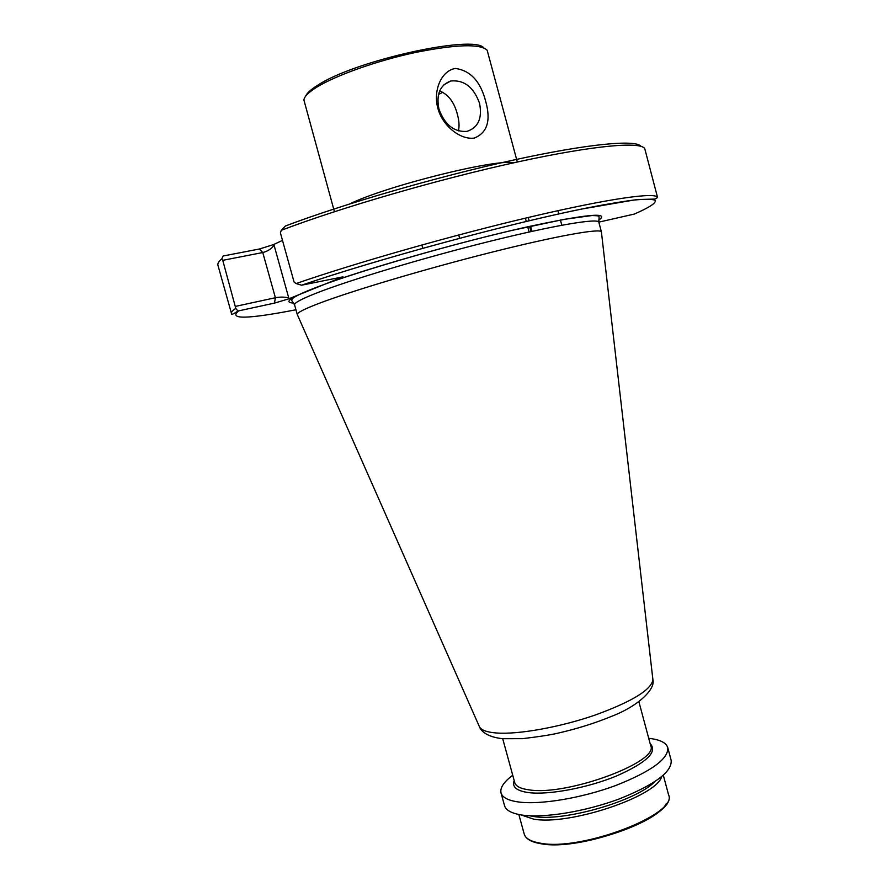 <?xml version="1.0" encoding="UTF-8"?>
<svg xmlns="http://www.w3.org/2000/svg" width="889" height="889" viewBox="0 0 889 889"><rect width="100%" height="100%" fill="white"/><g stroke="black" fill="none" stroke-linecap="round" stroke-linejoin="round"><path stroke-width="1.33" d="M438.922 108.98C444.633 124.749 453.979 132.217 466.947 131.383C478.26 127.649 482.449 118.281 479.538 103.291C473.737 87.2 464.169 79.766 450.812 80.988C439.999 84.955 436.032 94.29 438.922 108.98M458.446 130.894C459.48 126.282 459.146 120.826 457.435 114.537C454.301 102.279 448.367 94.423 439.644 90.978M485.716 101.457C491.095 120.66 487.261 132.883 474.215 138.106C459.813 140.006 442.2 125.282 437.833 108.136C433.01 91.078 441.022 70.742 455.379 68.453C470.481 70.509 480.593 81.51 485.716 101.457M483.805 47.839C473.526 34.338 354.578 60.652 317.751 85.211C310.906 89.467 306.849 93.156 305.572 96.268M517.331 162.009L487.15 50.229C480.182 43.605 456.301 44.35 415.485 52.462C377.303 60.63 335.842 75.354 316.684 87.233C308.494 92.345 304.227 96.601 303.905 100.024L334.431 211.704M438.521 94.412L442.944 92.267M640.98 146.285C635.746 139.384 587.729 143.74 512.031 160.387C436.499 176.978 343.043 204.137 285.358 226.017L281.28 230.318L280.391 232.84L294.092 282.091L296.093 283.558L301.593 285.213L342.976 276.846L288.592 298.904L274.468 303.116L275.39 297.737C280.502 296.826 284.958 296.904 288.758 297.971L288.592 298.904M601.442 232.207L601.397 231.862C600.464 228.095 556.292 235.941 490.639 252.498C425.098 268.989 351.166 291.059 318.573 303.56C304.138 309.105 297.037 312.75 297.27 314.484L297.415 314.806M648.714 738.303C659.827 739.548 666.183 742.659 667.761 747.605C668.706 758.773 651.315 771.43 615.599 785.565C581.784 798.089 540.579 804.945 518.709 802.011C508.252 800.567 502.352 797.533 501.018 792.91C499.874 787.832 503.785 781.953 512.731 775.252M667.761 747.605L671.173 760.317C672.195 771.808 654.882 784.687 619.222 798.944C585.451 811.557 544.235 818.28 522.31 815.102C511.82 813.524 505.885 810.357 504.508 805.601L501.018 792.91M661.683 776.664C656.393 796.533 569.149 825.781 533.544 819.113L520.965 814.891M235.674 306.338L275.39 297.737L262.766 252.532L222.75 260.333L235.796 308.427L237.93 311.028L274.468 303.116M634.402 214.049L598.83 222.139M561.815 225.228L560.414 219.972M558.814 213.96L557.936 210.671M222.75 260.333L221.85 258.799L223.139 255.999L259.355 249.02L273.468 244.608L282.491 240.386M598.641 220.194C610.843 211.682 585.84 214.182 523.621 227.695C462.958 241.386 379.203 264.989 332.064 281.557L330.786 282.069M298.46 294.97L296.137 295.893C287.414 300.46 286.614 302.838 293.737 303.027M259.355 249.02L262.766 252.532C267.789 251.231 271.545 248.787 274.056 245.208L288.758 297.971M348.888 204.326C384.97 186.29 495.918 158.52 513.798 162.787M601.431 231.94L598.853 222.239C598.364 217.905 554.358 225.217 488.483 241.652C422.731 258.043 348.366 280.435 315.739 293.359C301.104 299.171 294.048 303.016 294.592 304.905L297.282 314.573M652.826 678.94L652.904 679.685C651.448 689.742 632.168 701.543 595.074 715.089C560.048 727.18 518.631 734.614 496.762 733.014C487.083 732.28 481.316 730.213 479.46 726.813L479.16 726.124M638.891 701.721L650.692 745.671C659.638 761.729 567.449 795.988 529.511 789.921C520.776 788.821 515.864 786.387 514.753 782.609L502.707 738.737M650.159 743.66C657.971 751.761 646.748 762.54 616.477 776.008C587.562 787.898 548.835 795.144 528.822 792.632C516.609 790.943 511.742 786.932 514.209 780.598M654.693 781.775C635.991 801.122 563.782 821.881 533.6 816.491L529.577 815.769M668.561 794.766C678.751 814.068 580.895 851.684 540.134 843.128C530.811 841.527 525.488 838.483 524.199 833.982C525.643 838.827 531.111 842.05 540.568 843.661C581.439 852.073 678.651 815.213 668.561 794.766L663.316 775.252M666.361 803.434C656.893 824.114 574.883 850.662 541.045 843.628M238.574 310.983C228.284 319.573 247.409 319.173 295.948 309.772M633.935 214.238C649.337 207.559 656.982 202.648 655.004 200.203C651.881 199.047 644.792 199.003 633.724 200.081L582.362 208.926C505.608 224.484 375.736 259.777 301.804 285.18M281.28 230.318C340.398 207.726 439.088 179.056 517.498 161.976C596.086 144.829 643.358 141.151 644.914 149.23L657.582 197.536C656.671 191.924 610.198 198.247 532.111 216.572C454.212 234.829 355.6 262.9 296.093 283.558M235.796 308.427C232.562 310.55 231.107 312.172 231.44 313.317C230.851 315.173 233.018 314.417 237.93 311.028M221.85 258.799C218.75 261.433 217.449 263.577 217.927 265.233L231.44 313.317M340.354 278.257L339.709 277.601M273.468 244.608L274.056 245.208M528.255 217.472L529.144 220.772M530.577 226.128L531.978 231.362M530.977 231.585L529.577 226.351M598.853 222.239L599.097 216.749C598.486 216.105 599.919 215.749 591.996 215.538L564.071 219.361L512.397 230.318C441 246.975 347.999 274.423 310.861 289.525C301.227 293.37 295.07 296.426 292.392 298.671L291.603 300.293L294.592 304.905M297.27 314.484L479.46 726.813C480.916 730.869 486.816 736.992 502.596 738.703L522.432 738.67C538.978 736.714 550.924 734.847 558.27 733.092C577.139 728.758 594.752 723.235 611.099 716.534C638.302 706.222 655.649 689.097 652.904 679.685L601.397 231.862M421.875 244.964L422.775 248.275M458.746 234.952L459.635 238.263M657.582 197.536L654.949 199.08L638.369 199.48C625.512 200.992 608.821 203.737 588.296 207.693C512.297 222.695 377.636 259.088 301.593 285.213M518.843 814.513L524.199 833.982M529.099 232.007L527.699 226.773M526.277 221.45L525.388 218.161M443.911 84.744L450.812 80.988"/></g></svg>
